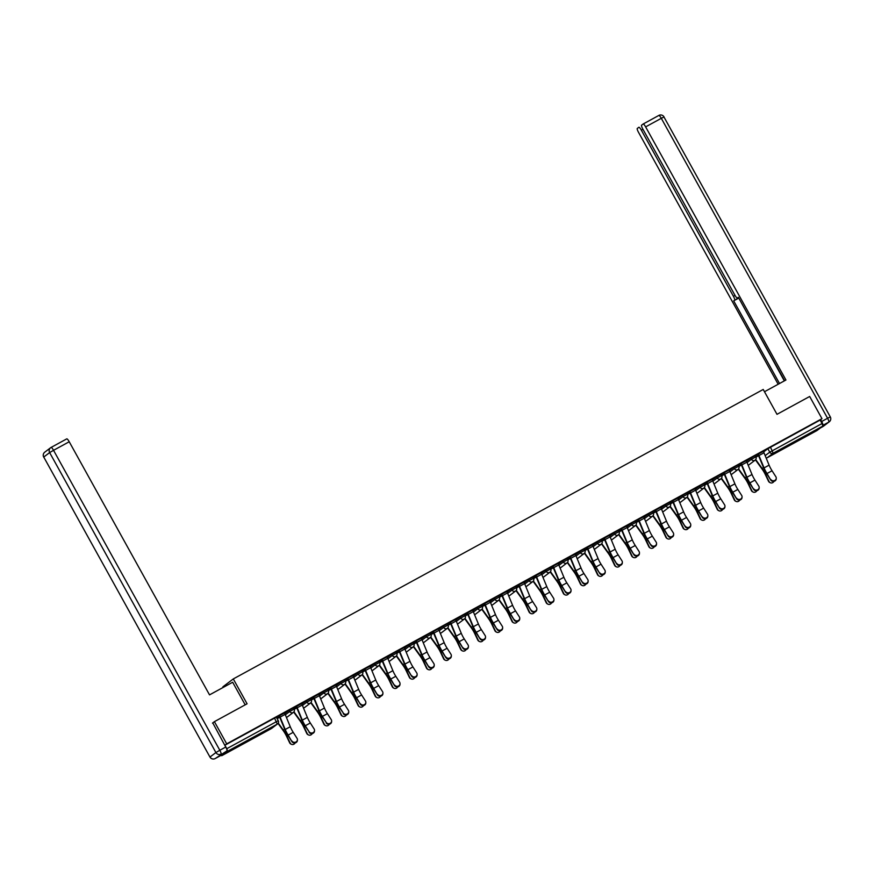<?xml version="1.0" encoding="UTF-8"?>
<svg xmlns="http://www.w3.org/2000/svg" width="874" height="874" viewBox="0 0 874 874"><rect width="100%" height="100%" fill="white"/><g stroke="black" fill="none" stroke-linecap="round" stroke-linejoin="round"><path stroke-width="1.31" d="M293.413 707.885L289.021 710.278L289.709 711.502L294.09 709.109A2.556 2.502 -127.2 0 1 293.129 712.539A2.556 2.502 52.8 0 1 289.709 711.502L285.35 714.812M310.51 698.544L306.129 700.937L306.807 702.161L311.188 699.768A2.556 2.502 -127.2 0 1 310.237 703.199A2.556 2.502 52.8 0 1 306.807 702.161L302.448 705.471M327.608 689.193L323.227 691.596L323.904 692.82L328.296 690.427A2.556 2.502 -127.2 0 1 327.335 693.847A2.556 2.502 52.8 0 1 323.904 692.82L319.545 696.13M344.717 679.852L340.325 682.255L341.013 683.479L345.394 681.086A2.556 2.502 -127.2 0 1 344.432 684.506A2.556 2.502 52.8 0 1 341.013 683.479L336.654 686.789M361.814 670.511L357.433 672.914L358.111 674.138L362.492 671.745A2.556 2.502 -127.2 0 1 361.541 675.165A2.556 2.502 52.8 0 1 358.111 674.138L353.752 677.448M378.912 661.17L374.531 663.563L375.208 664.797L379.6 662.394A2.556 2.502 -127.2 0 1 378.639 665.824A2.556 2.502 52.8 0 1 375.208 664.797L370.849 668.107M396.02 651.829L391.628 654.222L392.317 655.456L396.698 653.053A2.556 2.502 -127.2 0 1 395.736 656.483A2.556 2.502 52.8 0 1 392.317 655.456L387.958 658.767M413.118 642.488L408.737 644.881L409.414 646.115L413.795 643.712A2.556 2.502 -127.2 0 1 412.845 647.142A2.556 2.502 52.8 0 1 409.414 646.115L405.055 649.426M430.216 633.147L425.835 635.54L426.512 636.764L430.904 634.371A2.556 2.502 -127.2 0 1 429.942 637.801A2.556 2.502 52.8 0 1 426.512 636.764L422.153 640.074M447.324 623.807L442.932 626.199L443.621 627.423L448.001 625.03A2.556 2.502 -127.2 0 1 447.04 628.461A2.556 2.502 52.8 0 1 443.621 627.423L439.261 630.733M464.422 614.466L460.041 616.858L460.718 618.082L465.099 615.689A2.556 2.502 -127.2 0 1 464.149 619.12A2.556 2.502 52.8 0 1 460.718 618.082L456.359 621.392M481.519 605.125L477.138 607.517L477.816 608.741L482.208 606.348A2.556 2.502 -127.2 0 1 481.246 609.779A2.556 2.502 52.8 0 1 477.816 608.741L473.457 612.051M498.628 595.784L494.236 598.177L494.924 599.4L499.305 597.008A2.556 2.502 -127.2 0 1 498.355 600.438A2.556 2.502 52.8 0 1 494.924 599.4L490.565 602.71M515.726 586.432L511.345 588.836L512.022 590.059L516.403 587.667A2.556 2.502 -127.2 0 1 515.452 591.086A2.556 2.502 52.8 0 1 512.022 590.059L507.663 593.37M532.823 577.091L528.442 579.495L529.12 580.718L533.511 578.326A2.556 2.502 -127.2 0 1 532.55 581.745A2.556 2.502 52.8 0 1 529.12 580.718L524.761 584.029M549.932 567.75L545.54 570.143L546.228 571.378L550.609 568.974A2.556 2.502 -127.2 0 1 549.659 572.404A2.556 2.502 52.8 0 1 546.228 571.378L541.869 574.688M567.029 558.41L562.648 560.802L563.326 562.037L567.707 559.633A2.556 2.502 -127.2 0 1 566.756 563.064A2.556 2.502 52.8 0 1 563.326 562.037L558.967 565.347M584.138 549.069L579.746 551.461L580.423 552.696L584.815 550.292A2.556 2.502 -127.2 0 1 583.854 553.723A2.556 2.502 52.8 0 1 580.423 552.696L576.064 556.006M601.236 539.728L596.855 542.12L597.532 543.344L601.913 540.951A2.556 2.502 -127.2 0 1 600.962 544.382A2.556 2.502 52.8 0 1 597.532 543.344L593.173 546.665M618.333 530.387L613.952 532.779L614.63 534.003L619.011 531.611A2.556 2.502 -127.2 0 1 618.06 535.041A2.556 2.502 52.8 0 1 614.63 534.003L610.271 537.313M635.442 521.046L631.05 523.439L631.727 524.662L636.119 522.27A2.556 2.502 -127.2 0 1 635.158 525.7A2.556 2.502 52.8 0 1 631.727 524.662L627.379 527.972M652.539 511.705L648.158 514.098L648.836 515.321L653.217 512.929A2.556 2.502 -127.2 0 1 652.266 516.359A2.556 2.502 52.8 0 1 648.836 515.321L644.477 518.632M669.637 502.364L665.256 504.757L665.933 505.98L670.314 503.588A2.556 2.502 -127.2 0 1 669.364 507.018A2.556 2.502 52.8 0 1 665.933 505.98L661.574 509.291M686.745 493.012L682.354 495.416L683.031 496.64L687.423 494.247A2.556 2.502 -127.2 0 1 686.461 497.677A2.556 2.502 52.8 0 1 683.031 496.64L678.683 499.95M703.843 483.672L699.462 486.075L700.14 487.299L704.52 484.906A2.556 2.502 -127.2 0 1 703.57 488.326A2.556 2.502 52.8 0 1 700.14 487.299L695.78 490.609M720.941 474.331L716.56 476.734L717.237 477.958L721.629 475.565A2.556 2.502 -127.2 0 1 720.668 478.985A2.556 2.502 52.8 0 1 717.237 477.958L712.878 481.268M738.049 464.99L733.657 467.382L734.346 468.617L738.727 466.213A2.556 2.502 -127.2 0 1 737.765 469.644A2.556 2.502 52.8 0 1 734.346 468.617L729.987 471.927M755.147 455.649L750.766 458.042L751.443 459.276L755.824 456.873A2.556 2.502 -127.2 0 1 754.874 460.303A2.556 2.502 52.8 0 1 751.443 459.276L747.084 462.586M801.316 438.814L811.64 432.761L797.328 440.42L794.237 442.408L801.316 438.814M240.044 745.413L250.357 739.36L236.056 747.03L232.954 749.007L240.044 745.413M223.231 687.401L222.903 686.822L233.292 678.934L763.221 389.454L776.997 414.32L809.674 396.479L821.964 418.668L226.705 743.84L214.403 721.651L247.08 703.799L233.292 678.934M221.111 755.311L221.734 755.704L227.611 751.236L226.792 748.69L278.227 720.679A2.556 2.502 52.8 0 1 277.571 723.912A2.556 2.556 0 0 0 278.26 720.646L276.304 717.226M226.705 743.84L224.869 745.238L226.792 748.69M212.48 723.115L214.403 721.651M763.603 451.934L767.864 448.701L769.776 452.164L822.052 423.519L822.871 426.064L816.993 430.532L767.328 457.659A2.556 2.502 -127.2 0 1 766.137 457.954A2.556 2.556 0 0 0 767.317 457.67L816.971 430.543M822.052 423.519L820.129 420.066L821.964 418.668M763.33 451.399L757.966 454.262M746.221 460.74L748.286 459.549M748.319 459.593L740.857 463.602M729.124 470.081L731.188 468.89M731.221 468.934L723.759 472.943M712.026 479.422L714.091 478.231M714.113 478.286L706.651 482.284M694.917 488.763L696.982 487.572M697.015 487.626L689.553 491.636M677.82 498.104L679.885 496.913M679.917 496.967L672.456 500.977M660.722 507.455L662.787 506.254M662.809 506.308L655.347 510.318M643.614 516.796L645.678 515.594M645.711 515.649L638.249 519.659M626.516 526.137L628.581 524.935M628.614 524.99L621.152 528.999M609.418 535.478L611.483 534.276M611.505 534.331L604.043 538.34M592.31 544.819L594.375 543.628M594.407 543.672L586.978 547.736M575.212 554.16L577.277 552.969M577.31 553.013L569.848 557.022M558.104 563.501L560.179 562.31M560.201 562.353L552.739 566.363M541.006 572.841L543.071 571.651M543.104 571.705L535.642 575.704M523.908 582.182L525.973 580.991M526.006 581.046L518.544 585.056M506.8 591.523L508.876 590.332M508.897 590.387L501.436 594.396M489.702 600.875L491.767 599.673M491.8 599.728L484.338 603.737M472.605 610.216L474.669 609.014M474.691 609.069L467.24 613.078M455.496 619.557L457.572 618.355M457.594 618.41L450.132 622.419M438.398 628.898L440.463 627.696M440.496 627.75L433.034 631.76M421.301 638.239L423.366 637.037M423.387 637.091L415.937 641.101M404.192 647.579L406.268 646.389M406.29 646.432L398.828 650.442M387.095 656.92L389.159 655.729M389.192 655.773L381.73 659.783M369.997 666.261L372.062 665.07M372.084 665.114L364.633 669.123M352.888 675.602L354.953 674.411M354.986 674.466L347.524 678.464M335.791 684.943L337.856 683.752M337.888 683.807L328.023 689.193L330.427 687.816L335.889 700.915A9.57 1.934 61.4 0 0 339.451 707.689L343.274 713.009A2.939 2.72 1.7 0 0 348.726 711.72A2.939 2.72 1.7 0 0 348.322 710.256L344.509 704.313L339.473 707.066L343.274 713.009M318.693 694.284L320.758 693.093M320.78 693.148L310.915 698.534L313.329 697.157L318.792 710.256A9.57 1.934 61.4 0 0 322.353 717.03L326.177 722.35A2.939 2.72 1.7 0 0 331.628 721.061A2.939 2.72 1.7 0 0 331.213 719.597L327.411 713.654L322.364 716.407L326.177 722.35M301.585 703.636L303.649 702.434M303.682 702.488L293.817 707.874L296.253 706.542L301.683 719.597A9.57 1.934 61.4 0 0 305.244 726.381L309.068 731.691A2.939 2.72 1.7 0 0 314.531 730.402A2.939 2.72 1.7 0 0 314.116 728.938L310.314 722.995L305.266 725.748L309.068 731.691M284.487 712.976L286.552 711.775M286.585 711.829L279.145 715.893M284.771 713.512L289.021 710.278M301.869 704.171L306.129 700.937M318.966 694.83L323.227 691.596M336.075 685.489L340.325 682.255M353.172 676.137L357.433 672.914M370.27 666.796L374.531 663.563M387.379 657.456L391.628 654.222M404.476 648.115L408.737 644.881M421.585 638.774L425.835 635.54M438.682 629.433L442.932 626.199M455.78 620.092L460.041 616.858M472.889 610.751L477.138 607.517M489.986 601.41L494.236 598.177M507.084 592.069L511.345 588.836M524.192 582.729L528.442 579.495M541.29 573.377L545.54 570.143M558.388 564.036L562.648 560.802M575.496 554.695L579.746 551.461M592.594 545.354L596.855 542.12M609.691 536.013L613.952 532.779M626.8 526.672L631.05 523.439M643.898 517.332L648.158 514.098M660.995 507.991L665.256 504.757M678.104 498.65L682.354 495.416M695.201 489.309L699.462 486.075M712.299 479.957L716.56 476.734M729.408 470.616L733.657 467.382M746.505 461.275L750.766 458.042M758.304 454.961L755.639 456.425L758.304 454.961M224.869 745.238L276.348 717.183M820.129 420.066L767.864 448.701M741.207 464.302L738.53 465.766L741.207 464.312M724.098 473.642L721.432 475.106L724.109 473.653M707 482.983L704.335 484.447L707 482.994M689.903 492.324L687.226 493.788L689.903 492.335M672.794 501.676L670.129 503.129L672.805 501.676M655.697 511.017L653.031 512.47L655.697 511.017M638.599 520.358L635.922 521.811L638.599 520.358M621.49 529.699L618.825 531.152L621.501 529.699M604.393 539.039L601.727 540.503L604.393 539.039M587.295 548.38L584.619 549.844L587.295 548.38M570.187 557.721L567.521 559.185L570.187 557.721M553.089 567.062L550.412 568.526L553.089 567.073M535.991 576.403L533.315 577.867L535.991 576.414M518.883 585.744L516.217 587.208L518.883 585.755M501.785 595.096L499.109 596.549L501.785 595.096M484.688 604.437L482.011 605.89L484.688 604.437M467.579 613.777L464.913 615.23L467.579 613.777M450.481 623.118L447.805 624.571L450.481 623.118M433.384 632.459L430.707 633.912L433.384 632.459M416.275 641.8L413.61 643.264L416.275 641.8M399.178 651.141L396.501 652.605L399.178 651.141M382.08 660.482L379.403 661.946L382.08 660.493M364.971 669.823L362.306 671.287L364.971 669.834M345.208 680.628L347.874 679.174L345.197 680.628M330.765 688.504L328.1 689.968L330.776 688.515M313.668 697.856L311.002 699.309L313.668 697.856M296.57 707.197L293.893 708.65L296.57 707.197M279.462 716.538L276.796 717.991L279.472 716.538M770.813 479.465A2.939 2.72 1.7 0 0 776.265 478.176A2.939 2.72 1.7 0 0 775.85 476.701L772.048 470.758L767.001 473.522L770.792 480.088L766.99 474.145A9.57 1.934 61.4 0 1 763.428 467.361L757.987 454.316M776.265 478.176L776.243 478.799A2.939 2.72 -178.3 0 1 770.792 480.088M772.048 470.758A7.91 1.595 -118.6 0 1 769.098 465.154L764.007 452.798A3.19 0.645 61.4 0 0 763.297 451.355L758.261 454.109A3.19 0.645 61.4 0 1 758.96 455.551L764.062 467.907A7.91 1.595 -118.6 0 0 767.001 473.522M770.256 482.721L769.765 482.492A2.939 2.764 -64.7 0 1 768.497 481.213L769 481.454A2.939 2.764 115.3 0 0 773.971 481.356M755.442 459.877L762.237 469.294A7.91 1.595 61.4 0 1 765.416 474.724L768.497 481.213M769 481.454L765.908 474.964A9.57 1.934 -118.6 0 0 762.073 468.388L755.704 459.56M753.705 488.806A2.939 2.72 1.7 0 0 759.167 487.517A2.939 2.72 1.7 0 0 758.752 486.042L754.95 480.11L749.903 482.863L753.694 489.429L749.881 483.486A9.57 1.934 61.4 0 1 746.32 476.701L740.89 463.657M759.167 487.517L759.145 488.14A2.939 2.72 -178.3 0 1 753.694 489.429M754.95 480.11A7.91 1.595 -118.6 0 1 752.001 474.495L746.899 462.138A3.19 0.645 61.4 0 0 746.199 460.696L741.152 463.449A3.19 0.645 61.4 0 1 741.862 464.902L746.953 477.248A7.91 1.595 -118.6 0 0 749.903 482.863M736.607 498.147A2.939 2.72 1.7 0 0 742.059 496.858A2.939 2.72 1.7 0 0 741.655 495.394L737.842 489.451L732.805 492.204L736.585 498.77L732.783 492.827A9.57 1.934 61.4 0 1 729.222 486.042L723.781 472.998M742.059 496.858L742.037 497.481A2.939 2.72 -178.3 0 1 736.585 498.77M737.842 489.451A7.91 1.595 -118.6 0 1 734.903 483.835L729.801 471.49A3.19 0.645 61.4 0 0 729.102 470.037L724.054 472.79A3.19 0.645 61.4 0 1 724.754 474.243L729.856 486.599A7.91 1.595 -118.6 0 0 732.805 492.204M764.477 391.727L785.944 380.004L645.624 126.883A3.824 0.776 -118.6 0 0 643.177 123.999A3.824 0.776 -118.6 0 0 643.155 124.01L641.571 125.2A3.824 0.776 -118.6 0 0 642.805 129.024L734.903 295.172A3.824 0.776 -118.6 0 0 737.361 298.056A3.824 0.776 -118.6 0 0 737.383 298.045L738.355 297.302L784.601 380.736M820.391 427.943L828.803 422.098L822.849 425.354M642.936 129.265L641.33 130.15A3.824 0.776 -118.6 0 0 638.872 127.265A3.824 0.776 -118.6 0 0 638.85 127.276L637.277 128.467A3.824 0.776 -118.6 0 0 638.501 132.291L778.166 384.254M738.694 297.914L733.679 300.853L779.51 383.522M734.663 300.11A3.824 0.776 -118.6 0 0 733.428 296.297L735.034 295.412M641.33 130.15L733.428 296.297M822.893 425.332A3.824 0.776 -118.6 0 0 821.658 421.508L820.642 419.673M738.759 298.023L784.328 380.889M738.508 298.22L733.679 300.853M245.19 704.837L232.67 682.244L209.531 694.874L69.221 441.752L53.543 450.318L219.822 750.274L225.743 747.041L212.775 722.885M221.089 755.322L226.967 750.853L215.168 758.556L221.089 755.322A3.824 0.776 61.4 0 1 221.067 755.333A3.824 0.776 61.4 0 1 221.046 755.344L215.157 758.566A3.824 0.776 -118.6 0 0 215.168 758.556A3.824 3.747 52.8 0 1 210.033 757.004L215.911 752.547L49.632 452.579L43.755 457.047L209.968 757.07A3.824 3.824 0 0 0 215.157 758.566M51.107 447.422L66.752 438.879A3.824 0.776 61.4 0 1 66.763 438.868A3.824 0.776 61.4 0 1 69.221 441.752M225.743 747.041A3.824 0.776 61.4 0 1 226.967 750.853M753.159 492.073L752.667 491.833A2.939 2.764 -64.7 0 1 751.4 490.554L751.891 490.795A2.939 2.764 115.3 0 0 756.862 490.696M738.344 469.218L745.14 478.635A7.91 1.595 61.4 0 1 748.308 484.065L751.4 490.554M751.891 490.795L748.81 484.305A9.57 1.934 -118.6 0 0 744.965 477.728L738.606 468.912M736.061 501.414L735.558 501.173A2.939 2.764 -64.7 0 1 734.291 499.895L734.794 500.136A2.939 2.764 115.3 0 0 739.765 500.048M721.236 478.559L728.031 487.976A7.91 1.595 61.4 0 1 731.21 493.406L734.291 499.895M734.794 500.136L731.702 493.646A9.57 1.934 -118.6 0 0 727.867 487.08L721.498 478.253M719.51 507.488A2.939 2.72 1.7 0 0 724.961 506.199A2.939 2.72 1.7 0 0 724.546 504.735L720.744 498.792L715.697 501.545L719.488 508.111L715.686 502.168A9.57 1.934 61.4 0 1 712.124 495.383L706.684 482.339M724.961 506.199L724.939 506.822A2.939 2.72 -178.3 0 1 719.488 508.111M720.744 498.792A7.91 1.595 -118.6 0 1 717.794 493.187L712.703 480.831A3.19 0.645 61.4 0 0 711.993 479.378L706.957 482.131A3.19 0.645 61.4 0 1 707.656 483.584L712.758 495.94A7.91 1.595 -118.6 0 0 715.697 501.545M702.401 516.829A2.939 2.72 1.7 0 0 707.864 515.54A2.939 2.72 1.7 0 0 707.448 514.076L703.646 508.133L698.599 510.886L702.39 517.452L698.577 511.509A9.57 1.934 61.4 0 1 695.016 504.735L689.586 491.68M707.864 515.54L707.842 516.163A2.939 2.72 -178.3 0 1 702.39 517.452M703.646 508.133A7.91 1.595 -118.6 0 1 700.697 502.528L695.595 490.172A3.19 0.645 61.4 0 0 694.896 488.719L689.848 491.472A3.19 0.645 61.4 0 1 690.558 492.925L695.649 505.281A7.91 1.595 -118.6 0 0 698.599 510.886M685.303 526.17A2.939 2.72 1.7 0 0 690.755 524.881A2.939 2.72 1.7 0 0 690.351 523.417L686.538 517.474L681.501 520.227L685.282 526.793L681.48 520.849A9.57 1.934 61.4 0 1 677.918 514.076L672.477 501.021M690.755 524.881L690.733 525.503A2.939 2.72 -178.3 0 1 685.282 526.793M686.538 517.474A7.91 1.595 -118.6 0 1 683.599 511.869L678.497 499.513A3.19 0.645 61.4 0 0 677.798 498.06L672.751 500.813A3.19 0.645 61.4 0 1 673.45 502.266L678.552 514.622A7.91 1.595 -118.6 0 0 681.501 520.227M718.952 510.755L718.461 510.514A2.939 2.764 -64.7 0 1 717.193 509.247L717.685 509.476A2.939 2.764 115.3 0 0 722.667 509.389M704.138 487.9L710.933 497.317A7.91 1.595 61.4 0 1 714.113 502.758L717.193 509.247M717.685 509.476L714.604 502.987A9.57 1.934 -118.6 0 0 710.77 496.421L704.4 487.594M701.855 520.096L701.363 519.855A2.939 2.764 -64.7 0 1 700.096 518.588L700.587 518.817A2.939 2.764 115.3 0 0 705.558 518.73M687.04 497.24L693.836 506.658A7.91 1.595 61.4 0 1 697.004 512.098L700.096 518.588M700.587 518.817L697.507 512.328A9.57 1.934 -118.6 0 0 693.661 505.762L687.303 496.935M684.757 529.436L684.255 529.196A2.939 2.764 -64.7 0 1 682.987 527.929L683.49 528.158A2.939 2.764 115.3 0 0 688.461 528.071M669.932 506.581L676.727 516.01A7.91 1.595 61.4 0 1 679.906 521.439L682.987 527.929M683.49 528.158L680.398 521.669A9.57 1.934 -118.6 0 0 676.563 515.103L670.194 506.275M668.206 535.511A2.939 2.72 1.7 0 0 673.657 534.222A2.939 2.72 1.7 0 0 673.242 532.758L669.44 526.814L664.393 529.568L668.184 536.133L664.382 530.201A9.57 1.934 61.4 0 1 660.81 523.417L655.38 510.361M673.657 534.222L673.636 534.844A2.939 2.72 -178.3 0 1 668.184 536.133M669.44 526.814A7.91 1.595 -118.6 0 1 666.491 521.21L661.399 508.854A3.19 0.645 61.4 0 0 660.689 507.401L655.653 510.154A3.19 0.645 61.4 0 1 656.352 511.607L661.454 523.963A7.91 1.595 -118.6 0 0 664.393 529.568M667.649 538.777L667.157 538.537A2.939 2.764 -64.7 0 1 665.89 537.27L666.381 537.499A2.939 2.764 115.3 0 0 671.363 537.412M652.834 515.922L659.63 525.35A7.91 1.595 61.4 0 1 662.809 530.78L665.89 537.27M666.381 537.499L663.3 531.01A9.57 1.934 -118.6 0 0 659.466 524.444L653.096 515.616M651.097 544.852A2.939 2.72 1.7 0 0 656.549 543.562A2.939 2.72 1.7 0 0 656.145 542.098L652.332 536.155L647.295 538.908L651.086 545.485L647.273 539.542A9.57 1.934 61.4 0 1 643.712 532.758L638.282 519.702M656.549 543.562L656.538 544.196A2.939 2.72 -178.3 0 1 651.086 545.485M652.332 536.155A7.91 1.595 -118.6 0 1 649.393 530.551L644.291 518.195A3.19 0.645 61.4 0 0 643.592 516.742L638.544 519.495A3.19 0.645 61.4 0 1 639.255 520.948L644.346 533.304A7.91 1.595 -118.6 0 0 647.295 538.908M650.551 548.118L650.059 547.889A2.939 2.764 -64.7 0 1 648.792 546.611L649.284 546.84A2.939 2.764 115.3 0 0 654.255 546.753M635.737 525.263L642.532 534.691A7.91 1.595 61.4 0 1 645.7 540.121L648.792 546.611M649.284 546.84L646.203 540.351A9.57 1.934 -118.6 0 0 642.357 533.785L635.999 524.957M634 554.192A2.939 2.72 1.7 0 0 639.451 552.903A2.939 2.72 1.7 0 0 639.047 551.439L635.234 545.496L630.198 548.249L633.978 554.826L630.176 548.883A9.57 1.934 61.4 0 1 626.614 542.098L621.174 529.043M639.451 552.903L639.429 553.537A2.939 2.72 -178.3 0 1 633.978 554.826M635.234 545.496A7.91 1.595 -118.6 0 1 632.295 539.892L627.193 527.535A3.19 0.645 61.4 0 0 626.483 526.082L621.447 528.846A3.19 0.645 61.4 0 1 622.146 530.289L627.248 542.645A7.91 1.595 -118.6 0 0 630.198 548.249M633.453 557.459L632.951 557.23A2.939 2.764 -64.7 0 1 631.684 555.951L632.186 556.192A2.939 2.764 115.3 0 0 637.157 556.093M618.628 534.604L625.423 544.032A7.91 1.595 61.4 0 1 628.603 549.462L631.684 555.951M632.186 556.192L629.094 549.702A9.57 1.934 -118.6 0 0 625.26 543.125L618.89 534.298M616.902 563.533A2.939 2.72 1.7 0 0 622.354 562.244A2.939 2.72 1.7 0 0 621.938 560.78L618.136 554.837L613.089 557.59L616.88 564.167L613.067 558.224A9.57 1.934 61.4 0 1 609.506 551.439L604.076 538.384M622.354 562.244L622.332 562.878A2.939 2.72 -178.3 0 1 616.88 564.167M604.338 538.176L604.349 538.187A3.19 0.645 61.4 0 1 605.048 539.629L610.15 551.986A7.91 1.595 -118.6 0 0 613.089 557.59M604.349 538.187L609.386 535.423A3.19 0.645 61.4 0 1 610.096 536.876L615.187 549.233A7.91 1.595 -118.6 0 0 618.136 554.837M616.345 566.8L615.853 566.571A2.939 2.764 -64.7 0 1 614.586 565.292L615.077 565.533A2.939 2.764 115.3 0 0 620.059 565.434M601.531 543.956L608.326 553.373A7.91 1.595 61.4 0 1 611.505 558.803L614.586 565.292M615.077 565.533L611.997 559.043A9.57 1.934 -118.6 0 0 608.162 552.466L601.793 543.639M599.793 572.874A2.939 2.72 1.7 0 0 605.245 571.585A2.939 2.72 1.7 0 0 604.841 570.121L601.028 564.178L595.992 566.942L599.783 573.508L595.97 567.565A9.57 1.934 61.4 0 1 592.408 560.78L586.946 547.681M605.245 571.585L605.234 572.219A2.939 2.72 -178.3 0 1 599.783 573.508M601.028 564.178A7.91 1.595 -118.6 0 1 598.089 558.573L592.987 546.217A3.19 0.645 61.4 0 0 592.288 544.775L587.241 547.528A3.19 0.645 61.4 0 1 587.951 548.97L593.042 561.327A7.91 1.595 -118.6 0 0 595.992 566.942M599.247 576.141L598.745 575.911A2.939 2.764 -64.7 0 1 597.488 574.633L597.98 574.874A2.939 2.764 115.3 0 0 602.951 574.775M584.433 553.297L591.228 562.714A7.91 1.595 61.4 0 1 594.396 568.144L597.488 574.633M597.98 574.874L594.899 568.384A9.57 1.934 -118.6 0 0 591.053 561.807L584.695 552.98M582.696 582.226A2.939 2.72 1.7 0 0 588.147 580.937A2.939 2.72 1.7 0 0 587.732 579.462L583.93 573.53L578.894 576.283L582.674 582.849L578.872 576.906A9.57 1.934 61.4 0 1 575.311 570.121L569.87 557.077M588.147 580.937L588.126 581.56A2.939 2.72 -178.3 0 1 582.674 582.849M583.93 573.53A7.91 1.595 -118.6 0 1 580.991 567.914L575.89 555.558A3.19 0.645 61.4 0 0 575.179 554.116L570.143 556.869A3.19 0.645 61.4 0 1 570.842 558.322L575.944 570.667A7.91 1.595 -118.6 0 0 578.894 576.283M582.15 585.482L581.647 585.252A2.939 2.764 -64.7 0 1 580.38 583.974L580.882 584.214A2.939 2.764 115.3 0 0 585.853 584.116M567.324 562.638L574.12 572.055A7.91 1.595 61.4 0 1 577.299 577.485L580.38 583.974M580.882 584.214L577.79 577.725A9.57 1.934 -118.6 0 0 573.956 571.148L567.587 562.332M565.598 591.567A2.939 2.72 1.7 0 0 571.05 590.278A2.939 2.72 1.7 0 0 570.635 588.803L566.833 582.871L561.785 585.624L565.576 592.19L561.764 586.246A9.57 1.934 61.4 0 1 558.202 579.462L552.772 566.418M571.05 590.278L571.028 590.9A2.939 2.72 -178.3 0 1 565.576 592.19M566.833 582.871A7.91 1.595 -118.6 0 1 563.883 577.255L558.792 564.899A3.19 0.645 61.4 0 0 558.082 563.457L553.045 566.21A3.19 0.645 61.4 0 1 553.745 567.663L558.847 580.019A7.91 1.595 -118.6 0 0 561.785 585.624M565.041 594.833L564.549 594.593A2.939 2.764 -64.7 0 1 563.282 593.315L563.774 593.555A2.939 2.764 115.3 0 0 568.755 593.468M550.227 571.978L557.022 581.396A7.91 1.595 61.4 0 1 560.201 586.825L563.282 593.315M563.774 593.555L560.693 587.066A9.57 1.934 -118.6 0 0 556.847 580.489L550.489 571.672M548.49 600.908A2.939 2.72 1.7 0 0 553.941 599.619A2.939 2.72 1.7 0 0 553.537 598.155L549.724 592.211L544.688 594.965L548.468 601.531L544.666 595.587A9.57 1.934 61.4 0 1 541.104 588.803L535.664 575.758M553.941 599.619L553.93 600.241A2.939 2.72 -178.3 0 1 548.468 601.531M549.724 592.211A7.91 1.595 -118.6 0 1 546.785 586.596L541.683 574.251A3.19 0.645 61.4 0 0 540.984 572.798L535.937 575.551A3.19 0.645 61.4 0 1 536.647 577.004L541.738 589.36A7.91 1.595 -118.6 0 0 544.688 594.965M547.943 604.174L547.441 603.934A2.939 2.764 -64.7 0 1 546.184 602.667L546.676 602.896A2.939 2.764 115.3 0 0 551.647 602.809M533.129 581.319L539.924 590.737A7.91 1.595 61.4 0 1 543.093 596.177L546.184 602.667M546.676 602.896L543.595 596.407A9.57 1.934 -118.6 0 0 539.75 589.841L533.38 581.013M531.392 610.249A2.939 2.72 1.7 0 0 536.844 608.959A2.939 2.72 1.7 0 0 536.428 607.496L532.627 601.552L527.579 604.305L531.37 610.871L527.568 604.928A9.57 1.934 61.4 0 1 524.007 598.144L518.566 585.099M536.844 608.959L536.822 609.582A2.939 2.72 -178.3 0 1 531.37 610.871M532.627 601.552A7.91 1.595 -118.6 0 1 529.688 595.948L524.586 583.592A3.19 0.645 61.4 0 0 523.876 582.139L518.839 584.892A3.19 0.645 61.4 0 1 519.538 586.345L524.64 598.701A7.91 1.595 -118.6 0 0 527.579 604.305M530.846 613.515L530.343 613.275A2.939 2.764 -64.7 0 1 529.076 612.008L529.578 612.237A2.939 2.764 115.3 0 0 534.549 612.15M516.021 590.66L522.816 600.077A7.91 1.595 61.4 0 1 525.995 605.518L529.076 612.008M529.578 612.237L526.487 605.748A9.57 1.934 -118.6 0 0 522.652 599.182L516.283 590.354M514.294 619.59A2.939 2.72 1.7 0 0 519.746 618.3A2.939 2.72 1.7 0 0 519.331 616.836L515.529 610.893L510.482 613.646L514.273 620.212L510.46 614.269A9.57 1.934 61.4 0 1 506.898 607.496L501.468 594.44M519.746 618.3L519.724 618.923A2.939 2.72 -178.3 0 1 514.273 620.212M515.529 610.893A7.91 1.595 -118.6 0 1 512.579 605.289L507.488 592.933A3.19 0.645 61.4 0 0 506.778 591.48L501.731 594.233A3.19 0.645 61.4 0 1 502.441 595.686L507.543 608.042A7.91 1.595 -118.6 0 0 510.482 613.646M513.737 622.856L513.246 622.616A2.939 2.764 -64.7 0 1 511.978 621.348L512.47 621.578A2.939 2.764 115.3 0 0 517.452 621.49M498.923 600.001L505.718 609.418A7.91 1.595 61.4 0 1 508.887 614.859L511.978 621.348M512.47 621.578L509.389 615.088A9.57 1.934 -118.6 0 0 505.543 608.523L499.185 599.695M497.186 628.93A2.939 2.72 1.7 0 0 502.637 627.641A2.939 2.72 1.7 0 0 502.233 626.177L498.42 620.234L493.384 622.987L497.164 629.553L493.362 623.621A9.57 1.934 61.4 0 1 489.801 616.836L484.36 603.781M502.637 627.641L502.626 628.264A2.939 2.72 -178.3 0 1 497.164 629.553M498.42 620.234A7.91 1.595 -118.6 0 1 495.482 614.63L490.38 602.273A3.19 0.645 61.4 0 0 489.68 600.82L484.633 603.573A3.19 0.645 61.4 0 1 485.343 605.026L490.434 617.383A7.91 1.595 -118.6 0 0 493.384 622.987M496.64 632.197L496.137 631.957A2.939 2.764 -64.7 0 1 494.881 630.689L495.372 630.919A2.939 2.764 115.3 0 0 500.343 630.831M481.825 609.342L488.621 618.77A7.91 1.595 61.4 0 1 491.789 624.2L494.881 630.689M495.372 630.919L492.291 624.429A9.57 1.934 -118.6 0 0 488.446 617.863L482.077 609.036M480.088 638.271A2.939 2.72 1.7 0 0 485.54 636.982A2.939 2.72 1.7 0 0 485.125 635.518L481.323 629.575L476.275 632.328L480.066 638.894L476.264 632.962A9.57 1.934 61.4 0 1 472.703 626.177L467.262 613.122M485.54 636.982L485.518 637.616A2.939 2.72 -178.3 0 1 480.066 638.894M481.323 629.575A7.91 1.595 -118.6 0 1 478.384 623.97L473.282 611.614A3.19 0.645 61.4 0 0 472.572 610.161L467.535 612.914A3.19 0.645 61.4 0 1 468.235 614.367L473.337 626.724A7.91 1.595 -118.6 0 0 476.275 632.328M479.542 641.538L479.039 641.308A2.939 2.764 -64.7 0 1 477.772 640.03L478.275 640.26A2.939 2.764 115.3 0 0 483.246 640.172M464.717 618.683L471.512 628.111A7.91 1.595 61.4 0 1 474.691 633.541L477.772 640.03M478.275 640.26L475.183 633.77A9.57 1.934 -118.6 0 0 471.348 627.204L464.979 618.377M462.98 647.612A2.939 2.72 1.7 0 0 468.442 646.323A2.939 2.72 1.7 0 0 468.027 644.859L464.225 638.916L459.178 641.669L462.969 648.246L459.156 642.303A9.57 1.934 61.4 0 1 455.594 635.518L450.165 622.463M468.442 646.323L468.42 646.957A2.939 2.72 -178.3 0 1 462.969 648.246M464.225 638.916A7.91 1.595 -118.6 0 1 461.275 633.311L456.173 620.955A3.19 0.645 61.4 0 0 455.474 619.502L450.427 622.255A3.19 0.645 61.4 0 1 451.137 623.708L456.239 636.064A7.91 1.595 -118.6 0 0 459.178 641.669M462.433 650.879L461.942 650.649A2.939 2.764 -64.7 0 1 460.674 649.371L461.166 649.611A2.939 2.764 115.3 0 0 466.137 649.513M447.619 628.024L454.414 637.452A7.91 1.595 61.4 0 1 457.583 642.882L460.674 649.371M461.166 649.611L458.085 643.122A9.57 1.934 -118.6 0 0 454.24 636.545L447.881 627.718M445.882 656.953A2.939 2.72 1.7 0 0 451.334 655.664A2.939 2.72 1.7 0 0 450.929 654.2L447.117 648.257L442.08 651.01L445.86 657.587L442.058 651.643A9.57 1.934 61.4 0 1 438.497 644.859L433.056 631.804M451.334 655.664L451.323 656.298A2.939 2.72 -178.3 0 1 445.86 657.587M433.329 631.596L433.329 631.607A3.19 0.645 61.4 0 1 434.039 633.049L439.13 645.405A7.91 1.595 -118.6 0 0 442.08 651.01M433.329 631.607L438.377 628.843A3.19 0.645 61.4 0 1 439.076 630.296L444.178 642.652A7.91 1.595 -118.6 0 0 447.117 648.257M445.336 660.22L444.833 659.99A2.939 2.764 -64.7 0 1 443.566 658.712L444.068 658.952A2.939 2.764 115.3 0 0 449.039 658.854M430.521 637.365L437.317 646.793A7.91 1.595 61.4 0 1 440.485 652.222L443.566 658.712M444.068 658.952L440.988 652.463A9.57 1.934 -118.6 0 0 437.142 645.886L430.773 637.059M428.784 666.294A2.939 2.72 1.7 0 0 434.236 665.005A2.939 2.72 1.7 0 0 433.821 663.541L430.019 657.598L424.972 660.362L428.763 666.928L424.961 660.984A9.57 1.934 61.4 0 1 421.399 654.2L415.958 641.145M434.236 665.005L434.214 665.638A2.939 2.72 -178.3 0 1 428.763 666.928M416.232 640.937L416.232 640.948A3.19 0.645 61.4 0 1 416.931 642.39L422.033 654.746A7.91 1.595 -118.6 0 0 424.972 660.362M416.232 640.948L421.268 638.195A3.19 0.645 61.4 0 1 421.978 639.637L427.069 651.993A7.91 1.595 -118.6 0 0 430.019 657.598M428.227 669.56L427.736 669.331A2.939 2.764 -64.7 0 1 426.468 668.053L426.971 668.293A2.939 2.764 115.3 0 0 431.942 668.195M413.413 646.716L420.208 656.134A7.91 1.595 61.4 0 1 423.387 661.563L426.468 668.053M426.971 668.293L423.879 661.804A9.57 1.934 -118.6 0 0 420.044 655.227L413.675 646.399M411.676 675.635A2.939 2.72 1.7 0 0 417.138 674.357A2.939 2.72 1.7 0 0 416.723 672.882L412.921 666.938L407.874 669.702L411.665 676.268L407.852 670.325A9.57 1.934 61.4 0 1 404.291 663.541L398.861 650.496M417.138 674.357L417.117 674.979A2.939 2.72 -178.3 0 1 411.665 676.268M399.123 650.278L399.123 650.289A3.19 0.645 61.4 0 1 399.833 651.731L404.935 664.087A7.91 1.595 -118.6 0 0 407.874 669.702M399.123 650.289L404.17 647.536A3.19 0.645 61.4 0 1 404.87 648.978L409.972 661.334A7.91 1.595 -118.6 0 0 412.921 666.938M411.13 678.901L410.638 678.672A2.939 2.764 -64.7 0 1 409.371 677.394L409.862 677.634A2.939 2.764 115.3 0 0 414.833 677.536M396.315 656.057L403.111 665.475A7.91 1.595 61.4 0 1 406.279 670.904L409.371 677.394M409.862 677.634L406.781 671.145A9.57 1.934 -118.6 0 0 402.936 664.568L396.577 655.74M394.578 684.987A2.939 2.72 1.7 0 0 400.03 683.697A2.939 2.72 1.7 0 0 399.626 682.223L395.813 676.29L390.776 679.043L394.556 685.609L390.754 679.666A9.57 1.934 61.4 0 1 387.193 672.882L381.752 659.837M400.03 683.697L400.019 684.32A2.939 2.72 -178.3 0 1 394.556 685.609M395.813 676.29A7.91 1.595 -118.6 0 1 392.874 670.675L387.772 658.319A3.19 0.645 61.4 0 0 387.073 656.877L382.025 659.63A3.19 0.645 61.4 0 1 382.736 661.083L387.827 673.428A7.91 1.595 -118.6 0 0 390.776 679.043M394.032 688.253L393.529 688.013A2.939 2.764 -64.7 0 1 392.262 686.735L392.765 686.975A2.939 2.764 115.3 0 0 397.736 686.877M379.207 665.398L386.002 674.815A7.91 1.595 61.4 0 1 389.181 680.245L392.262 686.735M392.765 686.975L389.684 680.485A9.57 1.934 -118.6 0 0 385.838 673.909L379.469 665.092M377.481 694.327A2.939 2.72 1.7 0 0 382.932 693.038A2.939 2.72 1.7 0 0 382.517 691.574L378.715 685.631L373.668 688.384L377.459 694.95L373.657 689.007A9.57 1.934 61.4 0 1 370.095 682.223L364.655 669.178M382.932 693.038L382.91 693.661A2.939 2.72 -178.3 0 1 377.459 694.95M378.715 685.631A7.91 1.595 -118.6 0 1 375.765 680.016L370.674 667.67A3.19 0.645 61.4 0 0 369.964 666.217L364.928 668.971A3.19 0.645 61.4 0 1 365.627 670.424L370.729 682.78A7.91 1.595 -118.6 0 0 373.668 688.384M376.923 697.594L376.432 697.354A2.939 2.764 -64.7 0 1 375.164 696.075L375.667 696.316A2.939 2.764 115.3 0 0 380.638 696.228M362.109 674.739L368.904 684.156A7.91 1.595 61.4 0 1 372.084 689.586L375.164 696.075M375.667 696.316L372.575 689.826A9.57 1.934 -118.6 0 0 368.741 683.26L362.371 674.433M360.372 703.668A2.939 2.72 1.7 0 0 365.835 702.379A2.939 2.72 1.7 0 0 365.419 700.915L361.618 694.972L356.57 697.725L360.361 704.291L356.548 698.348A9.57 1.934 61.4 0 1 352.987 691.563L347.557 678.519M365.835 702.379L365.813 703.002A2.939 2.72 -178.3 0 1 360.361 704.291M361.618 694.972A7.91 1.595 -118.6 0 1 358.668 689.368L353.566 677.011A3.19 0.645 61.4 0 0 352.867 675.558L347.819 678.311A3.19 0.645 61.4 0 1 348.529 679.764L353.62 692.121A7.91 1.595 -118.6 0 0 356.57 697.725M359.826 706.935L359.334 706.695A2.939 2.764 -64.7 0 1 358.067 705.427L358.558 705.657A2.939 2.764 115.3 0 0 363.529 705.569M345.012 684.08L351.807 693.497A7.91 1.595 61.4 0 1 354.975 698.938L358.067 705.427M358.558 705.657L355.478 699.167A9.57 1.934 -118.6 0 0 351.632 692.601L345.274 683.774M348.726 711.72L348.715 712.343A2.939 2.72 -178.3 0 1 343.253 713.632M344.509 704.313A7.91 1.595 -118.6 0 1 341.57 698.708L336.468 686.352A3.19 0.645 61.4 0 0 335.769 684.899L330.722 687.652A3.19 0.645 61.4 0 1 331.421 689.105L336.523 701.461A7.91 1.595 -118.6 0 0 339.473 707.066M342.728 716.276L342.226 716.035A2.939 2.764 -64.7 0 1 340.958 714.768L341.461 714.998A2.939 2.764 115.3 0 0 346.432 714.91M327.903 693.421L334.698 702.838A7.91 1.595 61.4 0 1 337.877 708.279L340.958 714.768M341.461 714.998L338.369 708.508A9.57 1.934 -118.6 0 0 334.534 701.942L328.165 693.115M331.628 721.061L331.607 721.684A2.939 2.72 -178.3 0 1 326.155 722.973M327.411 713.654A7.91 1.595 -118.6 0 1 324.462 708.049L319.371 695.693A3.19 0.645 61.4 0 0 318.66 694.24L313.624 696.993A3.19 0.645 61.4 0 1 314.323 698.446L319.425 710.802A7.91 1.595 -118.6 0 0 322.364 716.407M325.62 725.617L325.128 725.376A2.939 2.764 -64.7 0 1 323.861 724.109L324.363 724.338A2.939 2.764 115.3 0 0 329.334 724.251M310.805 702.762L317.601 712.19A7.91 1.595 61.4 0 1 320.78 717.62L323.861 724.109M324.363 724.338L321.271 717.849A9.57 1.934 -118.6 0 0 317.437 711.283L311.068 702.456M314.531 730.402L314.509 731.025A2.939 2.72 -178.3 0 1 309.057 732.314M310.314 722.995A7.91 1.595 -118.6 0 1 307.364 717.39L302.262 705.034A3.19 0.645 61.4 0 0 301.563 703.581L296.515 706.334A3.19 0.645 61.4 0 1 297.226 707.787L302.317 720.143A7.91 1.595 -118.6 0 0 305.266 725.748M308.522 734.958L308.03 734.717A2.939 2.764 -64.7 0 1 306.763 733.45L307.255 733.679A2.939 2.764 115.3 0 0 312.226 733.592M293.708 712.102L300.503 721.531A7.91 1.595 61.4 0 1 303.671 726.96L306.763 733.45M307.255 733.679L304.174 727.19A9.57 1.934 -118.6 0 0 300.328 720.624L293.97 711.797M291.971 741.032A2.939 2.72 1.7 0 0 297.422 739.743A2.939 2.72 1.7 0 0 297.018 738.279L293.205 732.336L288.169 735.089L291.949 741.665L288.147 735.722A9.57 1.934 61.4 0 1 284.585 728.938L279.123 715.839M297.422 739.743L297.4 740.376A2.939 2.72 -178.3 0 1 291.949 741.665M284.454 712.922L279.418 715.675A3.19 0.645 61.4 0 1 280.117 717.128L285.219 729.484A7.91 1.595 -118.6 0 0 288.169 735.089M284.465 712.922A3.19 0.645 61.4 0 1 285.164 714.375L290.266 726.731A7.91 1.595 -118.6 0 0 293.205 732.336M291.424 744.298L290.922 744.069A2.939 2.764 -64.7 0 1 289.655 742.791L290.157 743.02A2.939 2.764 115.3 0 0 295.128 742.933M278.041 723.443L283.394 730.872A7.91 1.595 61.4 0 1 286.574 736.301L289.655 742.791M290.157 743.02L287.065 736.531A9.57 1.934 -118.6 0 0 283.231 729.965L278.271 723.093M221.734 755.704L271.388 728.577L277.266 724.109L227.611 751.236M765.176 455.649L769.776 452.164A2.556 2.502 -127.2 0 0 773.206 453.191L767.328 457.659M822.871 426.064L773.206 453.191L770.475 447.193M748.1 465.055A2.556 2.502 52.8 0 0 749.302 464.575A2.556 2.556 0 0 1 748.111 465.066M731.003 474.396A2.556 2.502 52.8 0 0 732.194 473.916A2.556 2.556 0 0 1 731.003 474.407M713.905 483.737A2.556 2.502 52.8 0 0 715.096 483.256A2.556 2.556 0 0 1 713.905 483.748M696.796 493.078A2.556 2.502 52.8 0 0 697.998 492.597A2.556 2.556 0 0 1 696.807 493.089M679.699 502.419A2.556 2.502 52.8 0 0 680.89 501.938A2.556 2.556 0 0 1 679.699 502.43M662.601 511.76A2.556 2.502 52.8 0 0 663.792 511.279A2.556 2.556 0 0 1 662.601 511.771M645.493 521.101A2.556 2.502 52.8 0 0 646.694 520.62A2.556 2.556 0 0 1 645.504 521.123M628.395 530.452A2.556 2.502 52.8 0 0 629.586 529.961A2.556 2.556 0 0 1 628.395 530.463M611.297 539.793A2.556 2.502 52.8 0 0 612.488 539.302A2.556 2.556 0 0 1 611.297 539.804M594.189 549.134A2.556 2.502 52.8 0 0 595.391 548.654A2.556 2.556 0 0 1 594.2 549.145M577.091 558.475A2.556 2.502 52.8 0 0 578.282 557.994A2.556 2.556 0 0 1 577.091 558.486M559.983 567.816A2.556 2.502 52.8 0 0 561.184 567.335A2.556 2.556 0 0 1 559.994 567.827M542.885 577.157A2.556 2.502 52.8 0 0 544.087 576.676A2.556 2.556 0 0 1 542.896 577.168M525.787 586.498A2.556 2.502 52.8 0 0 526.978 586.017A2.556 2.556 0 0 1 525.787 586.509M508.679 595.839A2.556 2.502 52.8 0 0 509.881 595.358A2.556 2.556 0 0 1 508.69 595.85M491.581 605.179A2.556 2.502 52.8 0 0 492.783 604.699A2.556 2.556 0 0 1 491.592 605.19M474.484 614.52A2.556 2.502 52.8 0 0 475.674 614.04A2.556 2.556 0 0 1 474.484 614.542M457.375 623.861A2.556 2.502 52.8 0 0 458.577 623.38A2.556 2.556 0 0 1 457.386 623.883M440.278 633.213A2.556 2.502 52.8 0 0 441.479 632.721A2.556 2.556 0 0 1 440.288 633.224M423.18 642.554A2.556 2.502 52.8 0 0 424.371 642.062A2.556 2.556 0 0 1 423.18 642.565M406.071 651.895A2.556 2.502 52.8 0 0 407.273 651.414A2.556 2.556 0 0 1 406.082 651.906M388.974 661.236A2.556 2.502 52.8 0 0 390.175 660.755A2.556 2.556 0 0 1 388.974 661.247M371.876 670.577A2.556 2.502 52.8 0 0 373.067 670.096A2.556 2.556 0 0 1 371.876 670.587M354.768 679.917A2.556 2.502 52.8 0 0 355.969 679.437A2.556 2.556 0 0 1 354.778 679.928M337.67 689.258A2.556 2.502 52.8 0 0 338.861 688.778A2.556 2.556 0 0 1 337.67 689.269M320.572 698.599A2.556 2.502 52.8 0 0 321.763 698.118A2.556 2.556 0 0 1 320.572 698.61M303.464 707.94A2.556 2.502 52.8 0 0 304.665 707.459A2.556 2.556 0 0 1 303.475 707.951M286.366 717.281A2.556 2.502 52.8 0 0 287.557 716.8A2.556 2.556 0 0 1 286.366 717.303M274.534 718.1L277.266 724.109A2.556 2.502 52.8 0 0 277.571 723.912L271.694 728.37A2.556 2.502 52.8 0 1 271.388 728.577L271.366 728.588A2.556 2.556 0 0 0 271.694 728.37M764.007 452.798L758.96 455.551M769.098 465.154L764.062 467.907M755.988 457.102L758.599 455.671M765.908 474.964L767.099 474.32M762.073 468.388L763.526 467.601M746.899 462.138L741.862 464.902M752.001 474.495L746.953 477.248M729.801 471.49L724.754 474.243M734.903 483.835L729.856 486.599M643.198 123.988L658.832 115.444A3.824 0.776 61.4 0 1 658.843 115.434A3.824 0.776 61.4 0 1 661.301 118.318L645.624 126.883M821.658 421.508L827.58 418.275L661.301 118.318L664.032 116.93A3.824 3.824 0 0 0 658.843 115.434L643.177 123.999M663.967 116.996L830.3 416.898L827.58 418.275A3.824 0.776 61.4 0 1 828.803 422.098A3.824 3.747 -127.2 0 0 829.273 421.792A3.824 3.824 0 0 0 830.3 416.898L830.245 416.953M820.38 427.954L822.915 426.578A3.824 0.776 61.4 0 1 822.915 426.578A3.824 0.776 61.4 0 1 822.893 426.578M44.727 452.208A3.824 3.824 0 0 0 43.7 457.102L43.755 457.047A3.824 3.747 -127.2 0 1 44.727 452.208L50.605 447.739A3.824 3.824 0 0 1 51.085 447.422A3.824 3.747 52.8 0 0 49.632 452.579L53.543 450.318A3.824 0.776 -118.6 0 0 51.085 447.422A3.824 0.776 -118.6 0 0 51.074 447.444L66.763 438.868M209.968 757.07L43.776 457.091M219.822 750.274L215.911 752.547A3.824 3.747 -127.2 0 0 221.046 754.087A3.824 0.776 -118.6 0 0 219.822 750.274M738.891 466.443L741.502 465.012M748.81 484.305L749.99 483.661M744.965 477.728L746.418 476.942M721.793 475.784L724.393 474.353M731.702 493.646L732.893 493.002M727.867 487.08L729.32 486.283M712.703 480.831L707.656 483.584M717.794 493.187L712.758 495.94M695.595 490.172L690.558 492.925M700.697 502.528L695.649 505.281M678.497 499.513L673.45 502.266M683.599 511.869L678.552 514.622M704.684 485.125L707.295 483.693M714.604 502.987L715.795 502.342M710.77 496.421L712.223 495.624M687.587 494.466L690.198 493.045M697.507 512.328L698.687 511.683M693.661 505.762L695.114 504.964M670.489 503.806L673.089 502.386M680.398 521.669L681.589 521.024M676.563 515.103L678.016 514.305M661.399 508.854L656.352 511.607M666.491 521.21L661.454 523.963M653.381 513.147L655.992 511.727M663.3 531.01L664.48 530.365M659.466 524.444L660.908 523.646M644.291 518.195L639.255 520.948M649.393 530.551L644.346 533.304M636.283 522.488L638.894 521.068M646.203 540.351L647.383 539.706M642.357 533.785L643.81 532.987M627.193 527.535L622.146 530.289M632.295 539.892L627.248 542.645M619.174 531.829L621.785 530.409M629.094 549.702L630.285 549.047M625.26 543.125L626.713 542.328M610.096 536.876L605.048 539.629M615.187 549.233L610.15 551.986M602.077 541.17L604.688 539.75M611.997 559.043L613.177 558.388M608.162 552.466L609.604 551.68M592.987 546.217L587.951 548.97M598.089 558.573L593.042 561.327M584.979 550.511L587.59 549.091M594.899 568.384L596.079 567.739M591.053 561.807L592.506 561.021M575.89 555.558L570.842 558.322M580.991 567.914L575.944 570.667M567.871 559.863L570.482 558.431M577.79 577.725L578.981 577.08M573.956 571.148L575.409 570.361M558.792 564.899L553.745 567.663M563.883 577.255L558.847 580.019M550.773 569.203L553.384 567.772M560.693 587.066L561.873 586.421M556.847 580.489L558.3 579.702M541.683 574.251L536.647 577.004M546.785 586.596L541.738 589.36M533.675 578.544L536.286 577.113M543.595 596.407L544.775 595.762M539.75 589.841L541.203 589.043M524.586 583.592L519.538 586.345M529.688 595.948L524.64 598.701M516.567 587.885L519.178 586.454M526.487 605.748L527.678 605.103M522.652 599.182L524.105 598.384M507.488 592.933L502.441 595.686M512.579 605.289L507.543 608.042M499.469 597.226L502.08 595.806M509.389 615.088L510.569 614.444M505.543 608.523L506.996 607.725M490.38 602.273L485.343 605.026M495.482 614.63L490.434 617.383M482.372 606.567L484.972 605.147M492.291 624.429L493.471 623.785M488.446 617.863L489.899 617.066M473.282 611.614L468.235 614.367M478.384 623.97L473.337 626.724M465.263 615.908L467.874 614.488M475.183 633.77L476.374 633.126M471.348 627.204L472.801 626.407M456.173 620.955L451.137 623.708M461.275 633.311L456.239 636.064M448.165 625.249L450.776 623.828M458.085 643.122L459.265 642.466M454.24 636.545L455.693 635.748M439.076 630.296L434.039 633.049M444.178 642.652L439.13 645.405M431.068 634.59L433.668 633.169M440.988 652.463L442.168 651.807M437.142 645.886L438.595 645.099M421.978 639.637L416.931 642.39M427.069 651.993L422.033 654.746M413.959 643.93L416.57 642.51M423.879 661.804L425.07 661.148M420.044 655.227L421.497 654.44M404.87 648.978L399.833 651.731M409.972 661.334L404.935 664.087M396.862 653.282L399.473 651.851M406.781 671.145L407.961 670.5M402.936 664.568L404.389 663.781M387.772 658.319L382.736 661.083M392.874 670.675L387.827 673.428M379.764 662.623L382.364 661.192M389.684 680.485L390.864 679.841M385.838 673.909L387.291 673.122M370.674 667.67L365.627 670.424M375.765 680.016L370.729 682.78M362.655 671.964L365.266 670.533M372.575 689.826L373.766 689.182M368.741 683.26L370.194 682.463M353.566 677.011L348.529 679.764M358.668 689.368L353.62 692.121M345.558 681.305L348.169 679.874M355.478 699.167L356.658 698.523M351.632 692.601L353.085 691.804M336.468 686.352L331.421 689.105M341.57 698.708L336.523 701.461M328.46 690.646L331.06 689.215M338.369 708.508L339.56 707.864M334.534 701.942L335.987 701.145M319.371 695.693L314.323 698.446M324.462 708.049L319.425 710.802M311.352 699.987L313.963 698.566M321.271 717.849L322.462 717.204M317.437 711.283L318.89 710.486M302.262 705.034L297.226 707.787M307.364 717.39L302.317 720.143M294.254 709.327L296.865 707.907M304.174 727.19L305.354 726.545M300.328 720.624L301.781 719.826M285.164 714.375L280.117 717.128M290.266 726.731L285.219 729.484M277.167 718.657L279.756 717.248M287.065 736.531L288.256 735.886M283.231 729.965L284.684 729.167M293.446 707.842L294.123 709.065A2.556 2.556 0 0 1 293.435 712.332L287.557 716.8M310.554 698.501L311.231 699.724A2.556 2.556 0 0 1 310.543 702.991L304.665 707.459M327.652 689.16L328.329 690.384A2.556 2.556 0 0 1 327.641 693.65L321.763 698.118M344.749 679.819L345.427 681.043A2.556 2.556 0 0 1 344.738 684.309L338.861 688.778M361.858 670.478L362.535 671.702A2.556 2.556 0 0 1 361.847 674.968L355.969 679.437M378.955 661.137L379.633 662.361A2.556 2.556 0 0 1 378.945 665.627L373.067 670.096M396.053 651.786L396.741 653.02A2.556 2.556 0 0 1 396.053 656.287L390.175 660.755M413.162 642.445L413.839 643.679A2.556 2.556 0 0 1 413.151 646.946L407.273 651.414M430.259 633.104L430.937 634.338A2.556 2.556 0 0 1 430.248 637.605L424.371 642.062M447.357 623.763L448.045 624.986A2.556 2.556 0 0 1 447.357 628.264L441.479 632.721M464.465 614.422L465.143 615.646A2.556 2.556 0 0 1 464.455 618.923L458.577 623.38M481.563 605.081L482.24 606.305A2.556 2.556 0 0 1 481.552 609.571L475.674 614.04M498.661 595.74L499.349 596.964A2.556 2.556 0 0 1 498.661 600.23L492.783 604.699M515.769 586.399L516.447 587.623A2.556 2.556 0 0 1 515.758 590.89L509.881 595.358M532.867 577.059L533.544 578.282A2.556 2.556 0 0 1 532.856 581.549L526.978 586.017M549.965 567.718L550.653 568.941A2.556 2.556 0 0 1 549.965 572.208L544.087 576.676M567.073 558.377L567.75 559.6A2.556 2.556 0 0 1 567.062 562.867L561.184 567.335M584.171 549.025L584.848 550.259A2.556 2.556 0 0 1 584.16 553.526L578.282 557.994M601.268 539.684L601.957 540.919A2.556 2.556 0 0 1 601.268 544.185L595.391 548.654M618.377 530.343L619.054 531.578A2.556 2.556 0 0 1 618.366 534.844L612.488 539.302M635.474 521.002L636.152 522.226A2.556 2.556 0 0 1 635.464 525.503L629.586 529.961M652.572 511.661L653.26 512.885A2.556 2.556 0 0 1 652.572 516.152L646.694 520.62M669.681 502.321L670.358 503.544A2.556 2.556 0 0 1 669.67 506.811L663.792 511.279M686.778 492.98L687.456 494.203A2.556 2.556 0 0 1 686.767 497.47L680.89 501.938M703.876 483.639L704.564 484.862A2.556 2.556 0 0 1 703.876 488.129L697.998 492.597M720.984 474.298L721.662 475.522A2.556 2.556 0 0 1 720.974 478.788L715.096 483.256M738.082 464.957L738.759 466.181A2.556 2.556 0 0 1 738.071 469.447L732.194 473.916M755.191 455.616L755.868 456.84A2.556 2.556 0 0 1 755.18 460.106L749.302 464.575M221.712 755.715L271.377 728.577M829.273 421.792L823.395 426.261"/></g></svg>
